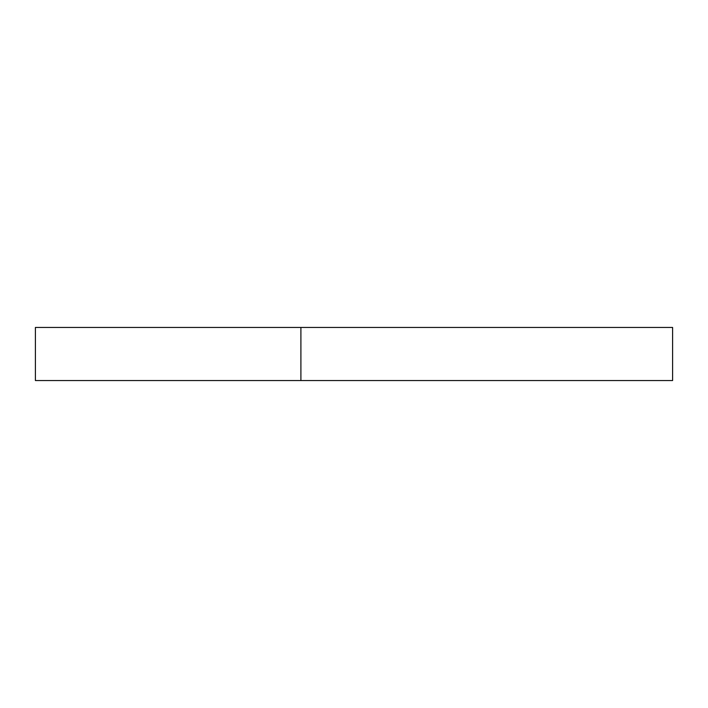 <?xml version="1.0" encoding="UTF-8"?>
<svg xmlns="http://www.w3.org/2000/svg" width="708" height="708" viewBox="0 0 708 708"><rect width="100%" height="100%" fill="white"/><g stroke="black" fill="none" stroke-linecap="round" stroke-linejoin="round"><path stroke-width="1.06" d="M35.4 380.55L300.9 380.55L300.9 327.45L35.4 327.45L35.4 380.55L35.4 327.45L672.6 327.45L300.9 327.45L300.9 380.55L672.6 380.55L672.6 327.45L672.6 380.55L35.4 380.55"/></g></svg>
